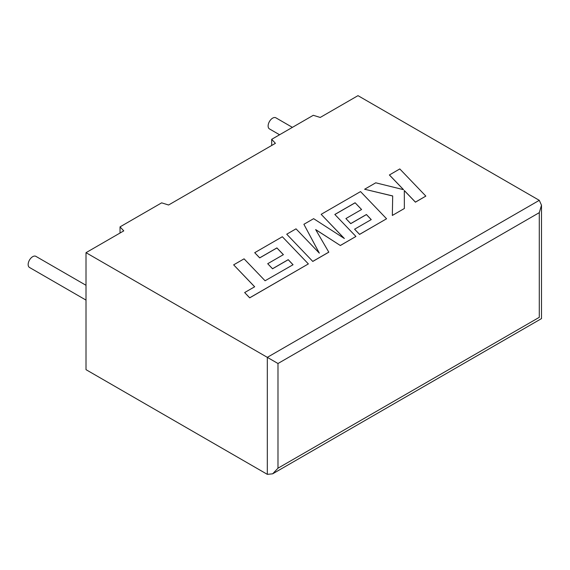 <?xml version="1.0" encoding="UTF-8"?>
<svg xmlns="http://www.w3.org/2000/svg" width="570" height="570" viewBox="0 0 570 570"><rect width="100%" height="100%" fill="white"/><g stroke="black" fill="none" stroke-linecap="round" stroke-linejoin="round"><path stroke-width="0.85" d="M86.013 285.292L35.896 256.358A6.413 3.698 120 0 0 32.69 256.678A6.413 3.698 120 0 0 28.5 262.321A6.413 3.698 120 0 0 29.483 267.458L86.013 300.098M279.578 134.762L269.453 128.913A6.413 3.698 -60 0 1 268.47 123.776A6.413 3.698 -60 0 1 272.66 118.133A6.413 3.698 -60 0 1 275.866 117.812L292.396 127.359M86.013 252.674L86.013 369.666L267.323 474.347L272.66 473.82L277.989 468.191L539.291 317.326C542.17 318.986 542.17 318.986 539.291 317.326L539.291 212.646L541.5 205.214L539.291 200.334L357.981 95.653L320.226 117.449L313.293 115.297L271.683 139.322L275.417 143.319L168.578 205.001L161.645 202.849L120.035 226.874L123.768 230.871L86.013 252.674L267.323 357.347L539.291 200.334M271.683 145.478L271.683 139.322M120.035 233.03L120.035 226.874M539.291 212.646L277.989 363.51L267.323 357.347L267.323 474.347M233.65 264.851L254.669 286.774L244.658 292.553L249.689 297.796L308.37 263.917L282.335 236.742L254.712 252.688L259.699 257.847L276.906 247.907L283.397 254.655L267.708 263.711L272.538 268.727L288.221 259.663L293.044 264.737L265.079 280.768L244.067 258.837L233.65 264.851L254.633 286.796M244.658 292.553L249.689 297.861L308.37 263.917M254.712 252.688L259.699 257.904L276.906 247.971L283.354 254.676M267.708 263.711L272.538 268.784L288.221 259.728L293.009 264.758M355.096 202.763L361.594 209.504L345.905 218.559L350.735 223.575L366.424 214.519L371.241 219.585L354.59 229.204L359.57 234.363L386.574 218.773L360.539 191.591L321.159 214.327L344.358 238.509L313.635 218.673L303.895 224.295L319.328 253.144L296.022 228.841L286.731 234.206L312.78 261.438L328.812 252.182L315.645 229.567L340.354 245.513L355.922 236.465L334.832 214.463L355.096 202.763L361.551 209.525M312.78 261.381L328.812 252.118M315.702 229.667L340.354 245.513M340.354 245.456L355.922 236.465M334.868 214.505L355.096 202.827M345.905 218.559L350.735 223.639L366.424 214.584L371.205 219.607M354.59 229.204L359.57 234.42L386.574 218.773M321.159 214.327L344.202 238.41M303.895 224.295L319.257 253.066M286.731 234.206L312.78 261.438M389.396 174.933L403.553 189.675L375.744 182.813L364.615 189.24L392.694 195.945L392.338 215.446L404.365 208.499L404.315 190.53L415.43 202.108L425.84 196.101L399.791 168.934L389.396 174.99L403.482 189.653M425.84 196.101L415.43 202.172L404.315 190.594M364.615 189.24L392.694 196.009M392.338 215.446L404.365 208.499M277.989 363.51L277.989 468.191M541.5 205.214L541.5 318.602L272.66 473.82"/></g></svg>

